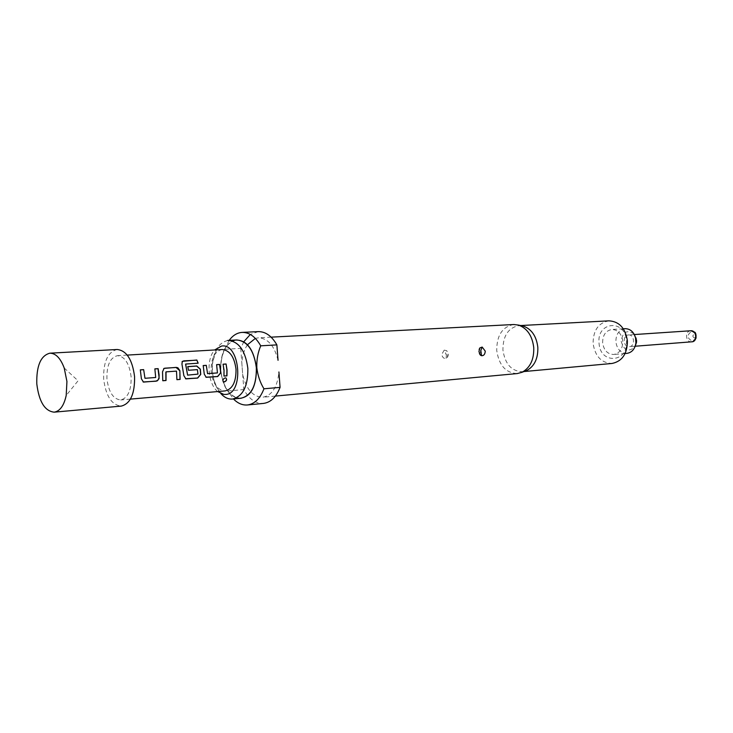 <?xml version="1.0" encoding="UTF-8"?>
<svg xmlns="http://www.w3.org/2000/svg" width="733" height="733" viewBox="0 0 733 733"><rect width="100%" height="100%" fill="white"/><g stroke="black" fill="none" stroke-linecap="round" stroke-linejoin="round"><path stroke-width="0.55" stroke-dasharray="3.67 2.75" d="M225.92 377.971L225.077 377.788C222.997 378.695 222.356 379.969 223.162 381.609M144.832 378.274L155.561 377.477L154.846 368.864M143.127 381.957L141.258 378.796L140.315 369.853M176.919 379.602L176.735 371.356M162.781 380.684L162.524 371.851M187.465 375.122L197.626 374.371L197.653 369.872M185.541 378.75L183.736 375.644L181.94 364.054M197.516 369.899L188.344 370.302L187.639 366.683M207.421 373.638L217.316 372.905L216.602 364.631M205.9 377.202L204.131 374.132L203.197 365.547M223.968 376.011L223.061 364.191M694.655 338.023C696.707 336.548 696.607 335.228 694.362 334.083C692.309 335.558 692.41 336.878 694.655 338.023M628.401 334.954L628.456 334.954C634.549 334.248 635.438 346.498 629.308 346.682L629.29 346.682C623.187 347.405 622.262 335.173 628.401 334.954M634.008 333.964C626.852 329.401 622.583 331.884 621.208 341.404C623.975 350.585 628.557 352.399 634.943 346.846M625.102 328.668C618.991 329.832 615.903 334.211 615.867 341.807C617.03 349.265 620.714 353.123 626.898 353.379M602.627 342.769C602.663 335.082 605.751 330.656 611.881 329.484C617.974 329.832 621.602 333.744 622.775 341.212C622.729 348.816 619.706 353.242 613.704 354.488C607.492 354.222 603.8 350.31 602.627 342.769M117.207 349.494C107.806 351.867 103.289 361.708 103.655 379.025C105.836 396.113 111.728 405.129 121.321 406.091M222.172 349.522C214.613 351.299 210.93 358.529 211.131 371.2C212.799 383.698 217.481 390.268 225.178 390.918M131.125 376.854C129.384 363.559 124.848 356.495 117.509 355.661C110.17 357.521 106.642 365.217 106.926 378.769C108.64 392.128 113.239 399.192 120.725 399.952C127.908 398.037 131.372 390.341 131.125 376.854M444.198 350.117L441.724 354.488C442.439 357.502 443.896 358.794 446.095 358.364L447.212 357.521L448.055 354.03L446.681 350.676L444.198 350.117L446.415 355.129L445.976 353.187M599.044 343.044C599.887 364.695 628.667 362.982 626.468 340.927C625.322 318.791 596.625 321.512 599.044 343.044M608.967 320.834C598.449 322.795 593.162 330.345 593.098 343.484C595.114 356.403 601.436 363.055 612.064 363.458M521.584 325.754L518.955 325.635C508.271 327.715 502.92 335.851 502.93 350.035C505.028 363.989 511.478 371.21 522.299 371.713L524.883 371.21M513.751 324.517C502.398 326.726 496.727 335.384 496.736 350.493C498.962 365.346 505.825 373.042 517.315 373.564M247.497 344.712C244.135 349.659 242.256 355.862 241.853 363.311L242.705 374.627C246.297 389.425 252.995 396.965 262.781 397.259C272.09 395.389 277.468 386.96 278.916 371.97M234.468 340.094C224.866 344.061 220.276 354.213 220.706 370.541C222.685 386.648 228.687 395.957 238.701 398.468M243.814 341.706L240.736 348.367L224.683 349.311C221.824 355.881 220.514 362.954 220.752 370.531C221.65 378.081 224.005 384.889 227.798 390.964L233.433 398.954M240.919 398.266C229.896 397.387 223.208 388.142 220.844 370.531C220.569 352.655 225.856 342.467 236.695 339.975M227.661 340.469C217.16 343.365 212.075 353.59 212.396 371.145C213.221 380.454 216.033 387.94 220.844 393.594M258.254 331.628L250.32 334.459M229.182 340.369L224.683 349.311M240.736 348.367L243.823 389.58C249.128 399.164 255.67 403.773 263.468 403.416M217.683 391.559C207.741 383.744 205.955 359.133 214.659 349.962M227.798 390.964L243.823 389.58M278.036 360.297C274.417 345.802 267.893 338.307 258.465 337.812L255.368 338.399M182.068 361.671L181.821 364.164M198.167 363.202L185.742 364.026M163.716 368.562L162.387 371.897M165.896 371.897L176.488 371.118M696.075 338.115L692.502 341.184C686.867 338.289 686.619 334.99 691.75 331.27L695.754 333.79M446.415 355.129L446.095 358.364M690.688 330.766C684.668 330.995 685.538 342.531 691.521 341.825M634.338 334.55L628.456 334.954M635.181 346.223L629.308 346.682M623.316 328.778L611.881 329.484M64.211 368.003L78.074 380.784L66.208 395.426M127.24 355.093L117.509 355.661M130.428 399.109L120.725 399.952M479.419 353.627C478.411 348.569 478.887 353.498 479.116 349.485M523.967 371.558L522.299 371.713M275.388 396.086L262.781 397.259M223.822 394.409C220.523 395.582 210.325 380.015 212.442 362.872L216.345 350.099L220.331 346.26M271.109 337.153L258.465 337.812M520.632 325.544L518.955 325.635M447.212 357.521C448.688 355.551 448.514 353.279 446.681 350.686M625.112 353.526L613.704 354.488"/><path stroke-width="1.1" d="M223.162 381.609L224.106 381.866C226.433 380.958 227.038 379.657 225.92 377.971M225.214 377.871C223.015 378.888 222.42 380.207 223.428 381.838L224.234 381.985C226.708 380.931 227.248 379.584 225.837 377.944L225.214 377.871M143.127 381.957L155.863 381.215L158.108 380.033L159.079 377.477L158.007 368.717L154.855 368.928M144.969 378.292L143.659 369.624L140.315 369.853L141.396 378.814L143.503 382.095L157.054 380.995L159.034 378.686L159.107 374.82L158.136 368.635L154.846 368.864L155.708 377.495L144.969 378.292L143.659 369.624M176.919 379.602L179.97 379.373L179.86 370.623L177.908 367.792L176.204 367.398L164.055 368.378L162.524 371.851L162.781 380.757L166.034 380.509L166.034 371.86L176.488 371.118L176.91 379.676L180.107 379.428L179.86 370.623M162.781 380.684L165.896 380.445L165.85 372.126M185.541 378.75L197.543 378.026L200.613 374.389L200.219 369.221L196.646 366.069L187.785 366.674M187.602 375.131L185.66 364.054L198.167 363.202L196.856 360.022L182.389 361.323L181.94 364.054L183.873 375.663L185.88 378.869L197.681 378.081L200.75 374.407L200.356 369.175L196.774 365.987L187.767 366.61L188.482 370.266L197.406 369.634L197.974 374.114L187.602 375.131L185.614 364.264M205.9 377.202L217.564 376.496L220.56 372.914L220.459 370.376L219.506 364.503L216.62 364.695M207.558 373.656L206.294 365.336L203.197 365.547L204.269 374.151L206.23 377.312L217.701 376.551L220.697 372.932L220.606 370.367L219.634 364.42L216.602 364.631L217.463 372.923L207.558 373.656L206.294 365.336M223.968 376.011L226.827 375.791L226.9 369.908L226.076 363.98L223.061 364.191L224.032 370.119L223.959 376.075L226.964 375.846L227.038 369.899L226.076 363.98M634.943 346.846L636.519 342.302L636.546 340.222L634.008 333.964M625.112 353.526L626.898 353.379C631.901 352.546 634.906 349.082 635.905 342.98L635.52 337.656C633.651 331.765 630.178 328.769 625.102 328.668L623.316 328.778M36.797 383.881C39.005 401.675 44.786 411.103 54.141 412.166C59.95 411.24 63.973 405.661 66.208 395.426L66.932 381.481L64.211 368.003C60.527 358.199 55.745 353.26 49.862 353.187C40.709 355.615 36.357 365.849 36.797 383.881M54.141 412.166L121.321 406.091C130.465 403.645 134.89 393.804 134.57 376.579C132.352 359.601 126.562 350.576 117.207 349.494L49.862 353.187M130.428 399.109L225.178 390.918C232.572 389.067 236.182 381.847 236.017 369.249C234.331 356.834 229.713 350.264 222.172 349.522L127.24 355.093M481.544 355.716L480.399 355.111L478.951 351.602L479.849 347.928L482.167 347.066L485.264 351.144C485.017 354.296 483.78 355.826 481.544 355.716L480.821 350.466L480.683 352.491M523.967 371.558L612.064 363.458C622.216 361.305 627.329 353.764 627.402 340.845C625.405 328.155 619.266 321.485 608.967 320.834L520.632 325.544M524.883 371.21L526.752 370.513C534.439 366.271 538.132 358.547 537.83 347.341C536.464 336.282 531.7 329.227 523.527 326.176L521.584 325.754M275.388 396.086L517.315 373.564L521.997 372.3C530.161 367.792 534.082 359.573 533.752 347.625C532.305 335.851 527.247 328.338 518.57 325.095L513.751 324.517L271.109 337.153M278.916 371.97L280.07 387.381L263.944 388.792C260.114 382.516 257.732 375.488 256.816 367.7C256.559 359.885 257.869 352.591 260.728 345.82C255.551 336.777 249.357 332.306 242.137 332.397C237.153 332.727 232.837 335.384 229.182 340.369M238.701 398.468C250.539 397.579 256.468 387.336 256.486 367.728C253.581 348.45 246.242 339.242 234.468 340.094M233.433 398.954C237.776 403.361 242.431 405.367 247.406 404.973C254.626 404.011 260.142 398.615 263.944 388.792M220.844 393.594C224.28 397.387 228.018 399.21 232.04 399.073L232.462 399.045C242.944 396.406 248.066 386.172 247.846 368.36C245.445 350.805 238.894 341.496 228.201 340.424L227.661 340.469M214.659 349.962L221.632 346.031C240.397 342.852 244.272 394.638 225.251 394.446L223.822 394.409L217.683 391.559M228.201 340.424L236.695 339.975C247.397 341.037 253.948 350.292 256.348 367.737C256.559 385.457 251.419 395.628 240.919 398.266L232.462 399.045M260.728 345.82L276.882 344.886C271.705 335.952 265.502 331.536 258.254 331.628L242.137 332.397M250.32 334.459L243.814 341.706M247.406 404.973L263.468 403.416C270.706 402.444 276.24 397.103 280.07 387.381M255.368 338.399L247.497 344.712M276.882 344.886L278.036 360.297M225.947 364.063L223.079 364.255M206.156 365.419L203.215 365.62M198.011 363.211L196.856 360.022M196.746 360.169L183.662 360.874M183.562 361.021L182.068 361.671M179.732 370.669L176.076 367.48L164.888 368.177M164.76 368.25L163.716 368.562M143.531 369.707L140.324 369.927M634.338 334.55L690.743 330.766L694.518 332.113C696.588 332.379 697.349 342.054 691.54 341.825L691.54 341.825C697.55 341.633 696.716 330.088 690.743 330.766L690.688 330.766M695.754 333.79L696.075 338.115M480.821 350.466L482.167 347.066M691.54 341.825L635.181 346.223M636.226 338.243L635.52 337.656M480.399 355.111L479.419 353.627M479.116 349.485L479.849 347.928M526.752 370.513L521.997 372.3M523.527 326.176L518.57 325.095M636.519 342.302L635.905 342.98"/></g></svg>
